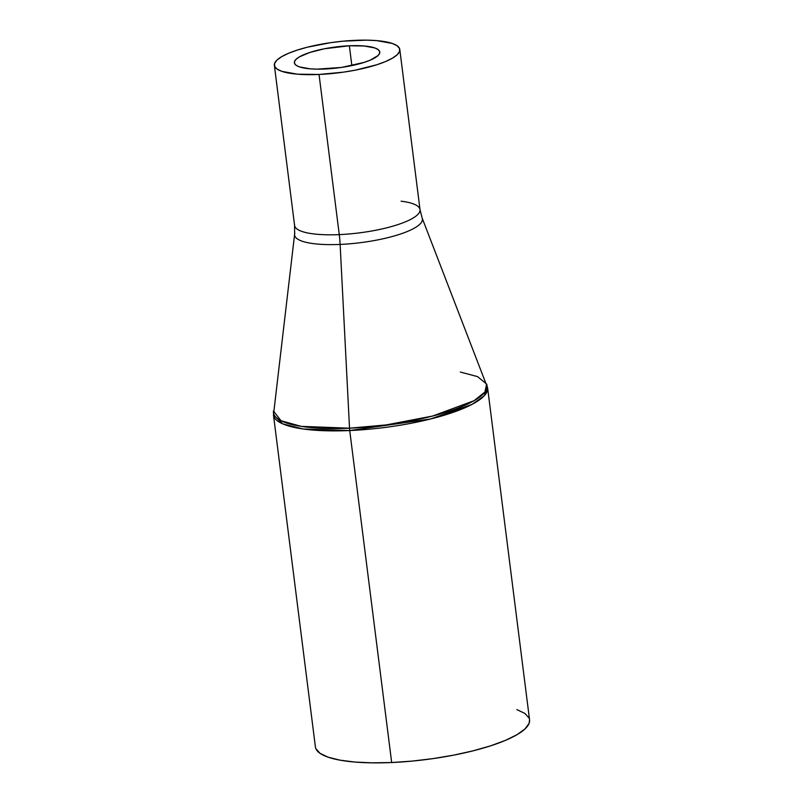 <?xml version="1.0" encoding="UTF-8"?>
<svg xmlns="http://www.w3.org/2000/svg" width="803" height="803" viewBox="0 0 803 803"><rect width="100%" height="100%" fill="white"/><g stroke="black" fill="none" stroke-linecap="round" stroke-linejoin="round"><path stroke-width="1.2" d="M460.34 372.06L477.544 376.607L486.648 384.065L484.932 392.025L474.041 400.707L432.697 416.024L386.203 424.917L349.526 428.19A10.088 3.102 87.5 0 0 349.727 430.538L430.589 418.985L472.074 404.361L484.149 395.869L487.612 387.879A107.933 26.409 172.8 0 1 349.727 430.538L391.673 762.529A107.933 26.409 -7.2 0 0 529.558 719.859L487.612 387.879L422.147 218.035A64.391 15.759 172.8 0 1 340.131 244.423A64.391 15.759 172.8 0 1 294.831 233.251M294.611 224.418A63.206 15.468 -7.2 0 0 339.267 234.606A42.027 12.918 -92.5 0 1 340.131 244.423L349.526 428.19A107.642 26.338 -7.2 0 0 486.648 384.065M294.631 234.145L273.462 414.93L282.746 423.874L302.992 428.963L349.727 430.538A107.933 26.409 172.8 0 1 273.462 414.93L315.398 746.92A107.933 26.409 -7.2 0 0 391.673 762.529L349.727 430.538A10.088 3.102 -92.5 0 1 349.526 428.19L301.205 426.363L280.99 420.722L273.442 410.995A107.642 26.338 -7.2 0 0 349.526 428.19L340.131 244.423A64.391 15.759 172.8 0 1 294.631 234.145L294.591 225.462A63.206 15.468 -7.2 0 0 339.267 234.606L319.042 74.468L339.267 234.606A63.206 15.468 -7.2 0 0 420.019 209.613L399.794 49.485A63.206 15.468 172.8 0 1 319.042 74.468A63.206 15.468 172.8 0 1 274.365 65.324A63.206 15.468 172.8 0 1 355.117 40.341A63.206 15.468 172.8 0 1 399.794 49.485M349.365 45.781L351.865 65.605L349.365 45.781A43.041 10.529 172.8 0 1 379.779 52.014A43.041 10.529 172.8 0 1 324.793 69.018A43.041 10.529 172.8 0 1 294.38 62.795A43.041 10.529 172.8 0 1 349.365 45.781L324.563 48.742L309.888 52.446L299.348 56.903L296.166 59.211L294.55 61.44L294.581 63.517L296.237 65.354L299.459 66.9L310.068 68.827L317.044 69.148L341.385 67.452L364.271 62.363L370.173 60.185L377.992 55.598L379.598 53.369L379.578 51.292L377.922 49.445L374.69 47.909L364.08 45.982L349.365 45.781M319.042 74.468L297.411 74.187L281.833 71.347L277.085 69.088L274.656 66.378L274.616 63.337L276.985 60.054L281.662 56.672L288.468 53.319L297.14 50.127L307.338 47.206L330.746 42.649L343.052 41.184L366.499 40.15L376.737 40.622L392.326 43.462L397.063 45.721L399.503 48.421L399.533 51.472L397.174 54.755L392.496 58.137L385.691 61.49L377.019 64.682L355.468 70.122L343.403 72.16L319.042 74.468M422.418 219.249A64.391 15.759 172.8 0 1 340.131 244.423A42.027 12.918 87.5 0 0 339.267 234.606A63.206 15.468 -7.2 0 0 420.009 210.657A63.206 15.468 -7.2 0 0 401.088 201.182M529.538 719.749L529.117 723.272L525.082 728.863L517.102 734.635L505.478 740.356L490.673 745.816L473.248 750.795L453.866 755.101L433.279 758.574L412.28 761.083L391.673 762.529L372.241 762.85L354.745 762.037L339.86 760.13L328.136 757.189L320.046 753.334L315.89 748.717M516.811 709.591L524.901 713.435L529.057 718.063M274.365 65.324L294.591 225.462M422.147 218.035L420.019 209.613"/></g></svg>
